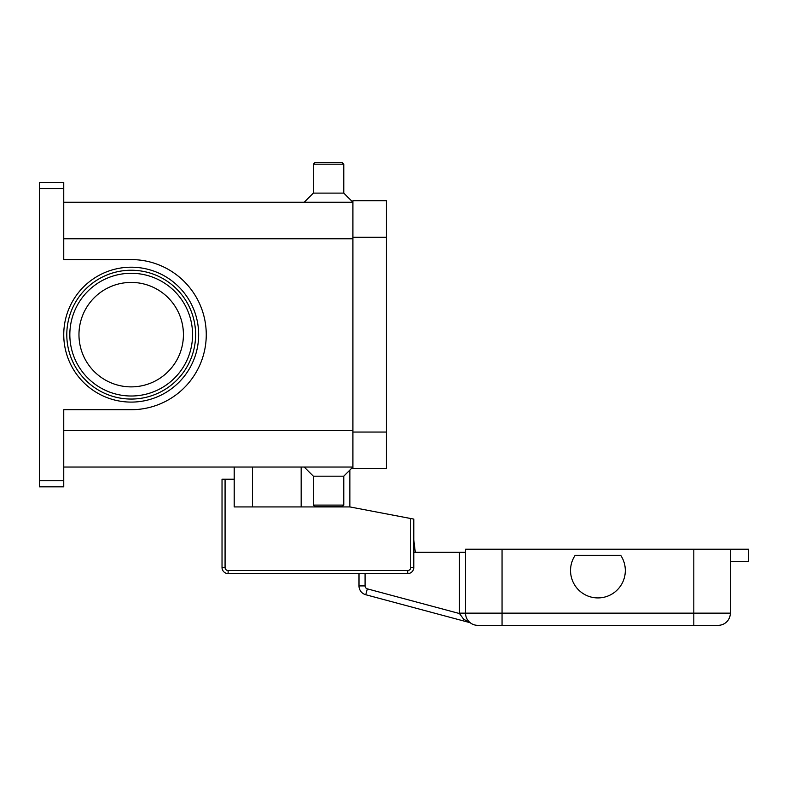 <?xml version="1.0" encoding="UTF-8"?>
<svg xmlns="http://www.w3.org/2000/svg" width="788" height="788" viewBox="0 0 788 788"><rect width="100%" height="100%" fill="white"/><g stroke="black" fill="none" stroke-linecap="round" stroke-linejoin="round"><path stroke-width="1.18" d="M195.611 334.644A64.409 64.409 0 0 1 131.202 399.053A64.409 64.409 0 0 1 66.793 334.644A64.409 64.409 0 0 1 131.202 270.245A64.409 64.409 0 0 1 195.611 334.644M63.749 480.749L39.4 480.749L39.4 486.836L63.749 486.836L63.749 409.711L131.202 409.711A75.057 75.057 0 0 0 206.259 334.644A75.057 75.057 0 0 0 131.202 259.587L63.749 259.587L63.749 182.461L39.4 182.461L39.4 188.549L63.749 188.549M39.4 480.749L39.4 188.549M343.775 476.179L343.775 505.098L313.338 505.098L313.338 476.179L343.775 476.179L352.906 467.048L63.749 467.048M313.338 476.179L304.207 467.048M343.775 505.098L342.258 506.615L314.865 506.615L313.338 505.098M343.775 164.2L313.338 164.2L314.865 162.673L342.258 162.673L343.775 164.2L343.775 193.109L352.906 202.24L63.749 202.24M313.338 164.2L313.338 193.109L304.207 202.24M183.427 334.644A52.235 52.235 0 0 0 131.202 282.419A52.235 52.235 0 0 0 78.967 334.644A52.235 52.235 0 0 0 131.202 386.878A52.235 52.235 0 0 0 183.427 334.644M343.775 193.109L313.338 193.109M352.906 237.247L352.906 468.574L386.386 468.574L386.386 200.723L352.906 200.723L352.906 237.247L386.386 237.247M349.862 470.091L349.862 506.92L410.745 518.524L410.745 567.498A3.044 3.044 0 0 1 407.701 570.542L228.116 570.542A3.044 3.044 0 0 1 225.072 567.498L225.072 479.222L234.203 479.222L234.203 467.048M349.862 506.92L234.203 506.92L234.203 479.222M225.072 479.222L222.029 479.222L222.029 567.498A6.087 6.087 0 0 0 228.116 573.585L407.701 573.585A6.087 6.087 0 0 0 413.789 567.498L413.789 519.095L410.745 518.524M252.465 506.92L252.465 467.048M465.531 552.28L459.443 552.28L459.443 613.153A18.262 18.262 0 0 0 459.443 613.537L367.336 588.853A3.044 3.044 0 0 1 365.08 585.917L358.993 585.917L358.993 573.585L228.116 573.585L228.116 570.542M730.338 561.411L748.6 561.411L748.6 549.236L465.531 549.236L465.531 613.153A12.175 12.175 0 0 0 469.096 621.762L470.899 623.249A6.087 6.087 0 0 0 469.077 622.421L463.61 619.112L459.443 613.537L465.531 613.409M459.443 613.153L465.531 613.153A12.175 12.175 0 0 0 469.096 621.762L469.274 621.89M367.336 588.853L365.76 594.733A9.131 9.131 0 0 1 358.993 585.917A9.131 9.131 0 0 0 365.76 594.733L469.077 622.421M413.789 552.28L459.443 552.28M477.705 625.327A12.175 12.175 0 0 1 469.096 621.762A12.175 12.175 0 0 0 477.705 625.327L718.163 625.327A12.175 12.175 0 0 0 730.338 613.153L502.054 613.153L502.054 625.327M718.163 625.327A12.175 12.175 0 0 0 726.772 621.762A12.175 12.175 0 0 1 718.163 625.327M620.708 555.323A27.393 27.393 0 0 1 582.716 593.315A27.393 27.393 0 0 1 575.151 555.323L620.708 555.323M413.789 539.908L415.306 552.28L413.789 539.908M730.338 549.236L730.338 613.153M192.567 334.644A61.365 61.365 0 0 0 131.202 273.288A61.365 61.365 0 0 0 69.837 334.644A61.365 61.365 0 0 0 131.202 396.009A61.365 61.365 0 0 0 192.567 334.644M63.749 334.644A67.453 67.453 0 0 0 131.202 402.097A67.453 67.453 0 0 0 198.655 334.644A67.453 67.453 0 0 0 131.202 267.201A67.453 67.453 0 0 0 63.749 334.644M301.164 506.92L301.164 467.048M352.906 238.764L63.749 238.764M352.906 430.524L63.749 430.524M352.906 432.051L386.386 432.051M222.029 567.498L225.072 567.498M410.745 567.498L413.789 567.498A6.087 6.087 0 0 1 407.701 573.585L407.701 570.542M365.08 585.917L365.08 573.585M502.054 549.236L502.054 613.153L465.531 613.153M693.814 625.327L693.814 549.236"/></g></svg>
